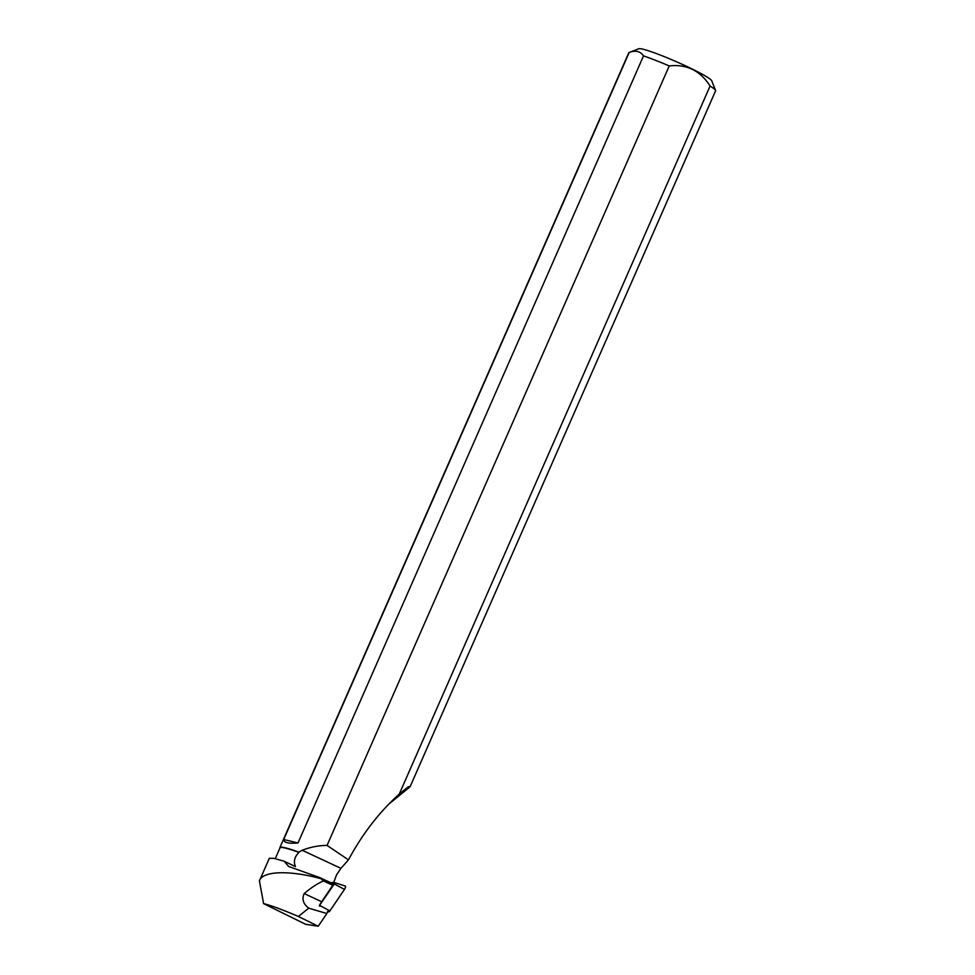 <?xml version="1.0" encoding="UTF-8"?>
<svg xmlns="http://www.w3.org/2000/svg" width="975" height="975" viewBox="0 0 975 975"><rect width="100%" height="100%" fill="white"/><g stroke="black" fill="none" stroke-linecap="round" stroke-linejoin="round"><path stroke-width="1.46" d="M345.272 886.031L334.583 882.631L345.199 886.019A2.352 0.756 115 0 1 345.272 886.031A2.352 0.756 115 0 1 344.467 889.419L329.891 910.906A2.352 0.756 115 0 1 328.843 911.82L327.819 911.211A12.443 3.973 -65 0 0 326.857 913.538L318.228 926.25L298.35 916.463L308.795 908.176C303.188 903.922 301.653 899.047 304.2 893.575L321.653 901.717A12.443 3.973 -65 0 0 319.288 905.787L334.267 883.947L334.583 882.631L330.44 882.582M328.843 911.82L327.551 911.808L329.891 910.906L344.467 889.419L334.267 883.947M333.097 883.825L319.861 877.646L323.468 880.937L332.792 885.288L333.097 883.825M298.35 916.463A44.326 3.937 -156.3 0 0 263.603 903.618L259.423 880.864L269.307 858.305L273.865 858.329L284.078 861.205L288.661 866.483L319.861 877.646M259.423 880.864C262.702 870.456 290.891 870.443 320.531 878.572M321.653 901.717L332.792 885.288M669.228 65.934L327.064 845.422L348.453 859.865C362.31 834.076 379.251 812.126 399.287 794.016L710.08 86.032C700.282 70.651 686.668 63.948 669.228 65.934A47.385 4.217 -156.3 0 0 643.512 55.892L298.021 842.948C288.563 843.814 283.786 842.668 283.701 839.524L629.192 52.455A47.385 4.217 -156.3 0 0 629.107 52.492A47.385 4.217 -156.3 0 0 628.79 52.76L279.91 847.519A47.385 4.217 23.7 0 1 298.923 852.15L298.959 852.43C294.523 856.757 293.353 861.486 295.437 866.592L284.078 861.205M323.468 880.937C317.411 883.582 310.988 887.786 304.2 893.575M318.228 926.25L305.553 924.251L263.603 903.618M275.267 858.646L280.032 847.811A47.166 4.192 23.7 0 1 298.959 852.43M298.923 852.15L302.165 850.261L340.957 868.347L348.453 859.865M388.72 804.192L409.646 787.154L410.304 786.216L408.184 786.862L399.287 794.016M340.957 868.347L336.57 874.819L333.633 882.619M410.329 786.228L715.577 90.858A47.385 4.217 -156.3 0 0 715.553 90.431A47.385 4.217 -156.3 0 0 710.08 86.032M327.064 845.422C318.825 845.435 310.525 847.043 302.165 850.261M715.553 90.431L711.738 80.767A39.975 3.559 -156.3 0 0 707.119 77.049A39.975 3.559 -156.3 0 0 668.192 58.22A39.975 3.559 -156.3 0 0 638.808 48.75L629.107 52.492M629.192 52.455C635.505 50.078 640.283 51.212 643.512 55.892M319.983 906.226L319.288 905.787M283.701 839.524L298.021 842.948M308.795 908.176L326.857 913.538M319.69 905.434L329.891 910.906"/></g></svg>
